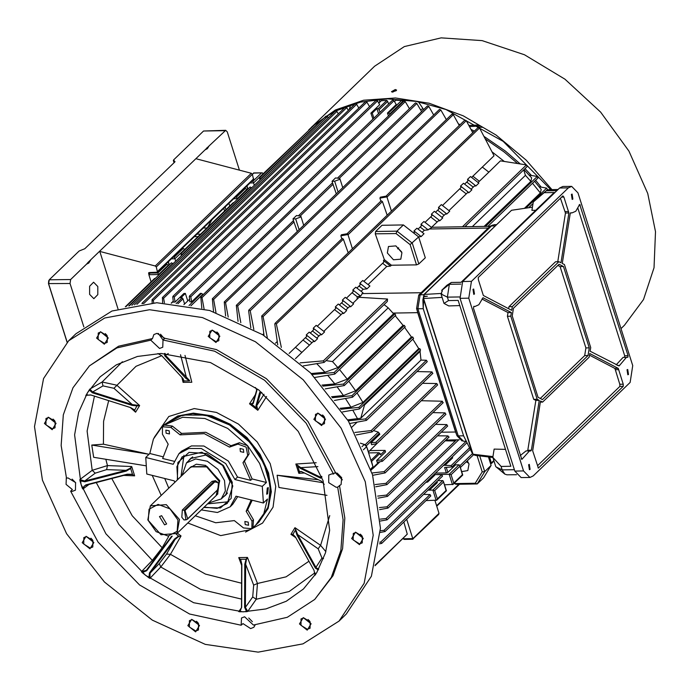 <?xml version="1.0" encoding="UTF-8"?>
<svg xmlns="http://www.w3.org/2000/svg" width="690" height="690" viewBox="0 0 690 690"><rect width="100%" height="100%" fill="white"/><g stroke="black" fill="none" stroke-linecap="round" stroke-linejoin="round"><path stroke-width="1.03" d="M418.407 101.792L423.626 109.624M402.581 99.507L403.719 101.223M379.629 99.213L379.56 102.12M420.452 109.701L423.005 108.753M48.248 417.209L56.054 423.341L52.199 429.663L44.393 423.522L48.248 417.209M52.328 428.861L55.019 427.826L55.088 421.392L48.705 417.441L46.006 418.485L45.937 424.911L52.328 428.861M100.447 331.761L108.252 337.893L104.397 344.207L96.591 338.074L100.447 331.761M104.526 343.413L107.217 342.369L107.286 335.944L100.904 331.994L98.204 333.029L98.135 339.463L104.526 343.413M212.054 330.044L219.869 336.185L216.005 342.499L208.199 336.358L212.054 330.044M216.134 341.697L218.834 340.662L218.903 334.227L212.511 330.286L209.82 331.321L209.751 337.746L216.134 341.697M317.702 413.077L325.507 419.21L321.652 425.523L313.846 419.391L317.702 413.077M321.781 424.73L324.473 423.695L324.541 417.26L318.159 413.31L315.459 414.345L315.39 420.779L321.781 424.73M355.497 532.206L363.302 538.347L359.447 544.66L351.633 538.528L355.497 532.206M359.568 543.858L362.267 542.823L362.336 536.397L355.945 532.447L353.254 533.482L353.185 539.916L359.568 543.858M303.298 617.662L311.104 623.795L307.248 630.108L299.434 623.976L303.298 617.662M307.369 629.315L310.069 628.28L310.138 621.845L303.747 617.895L301.056 618.93L300.987 625.364L307.369 629.315M191.682 619.37L199.496 625.511L195.632 631.824L187.827 625.683L191.682 619.37M195.762 631.022L198.453 629.987L198.53 623.553L192.139 619.611L189.448 620.646L189.371 627.072L195.762 631.022M86.043 536.337L93.849 542.478L89.993 548.792L82.179 542.659L86.043 536.337M90.114 547.998L92.814 546.954L92.883 540.529L86.5 536.579L83.8 537.614L83.731 544.048L90.114 547.998M150.765 340.179L152.507 338.497L153.836 334.547L157.018 333.322L164.755 338.307L163.004 339.989L162.737 347.268L159.554 348.493L150.765 340.179L116.877 347.907L89.45 365.838L72.933 387.797L63.325 414.828L61.134 445.49L66.49 478.136L67.982 477.894L75.538 482.56L75.452 490.167L72.269 491.392L70.639 491.202L98.075 542.107L139.578 584.965L189.534 613.988L241.19 625.252L241.457 617.964L244.648 616.739L253.437 625.062L287.316 617.326L314.752 599.403L331.269 577.444L340.877 550.413L343.059 519.751L337.703 487.106L341.145 484.432L341.671 477.644L335.305 472.348L307.869 421.452L266.366 378.594L216.41 349.571L164.755 338.307M335.305 472.348L333.563 474.039L331.933 473.849L328.751 475.074L328.664 482.672L336.211 487.338L337.703 487.106M255.102 624.942L253.86 627.322L250.668 628.547L242.94 623.562L241.19 625.252M164.522 424.583L177.158 416.579L192.777 413.681L211.209 416.406L229.684 424.842L246.356 438.133L259.552 454.96L267.962 473.633L270.721 492.272L267.573 509.022L258.741 522.261M339.031 621.069L346.302 614.048L371.427 576.262L380.475 528.212L372.54 474.711L348.424 421.142L310.543 372.85L262.7 334.702L209.682 310.509L156.811 302.694L111.978 311.009L75.943 333.77L68.664 340.791L43.548 378.586L34.5 426.636L42.435 480.136L66.542 533.706L104.423 581.989L152.274 620.146L205.284 644.339L258.163 652.154L302.988 643.839L339.031 621.069L364.148 583.283L373.195 535.233L365.26 481.732L341.145 428.162L303.272 379.88L255.421 341.723L202.403 317.529L149.532 309.715L104.699 318.03L68.664 340.791M184.98 355.445L191.837 382.243L183.117 382.372L181.78 377.163M122.389 361.758L102.129 381.975L116.739 385.184L139.621 405.513L135.542 412.197L130.229 407.48M103.388 444.162L149.014 454.313L91.796 445.007L103.388 444.162L103.552 421.366L108.632 400.623M79.962 480.749L82.317 488.166L85.853 484.915L127.21 474.194L132.471 474.254L130.651 468.51L126.227 471.08L84.861 481.81L79.962 480.749L79.85 479.55L92.219 470.287L107.468 465.612L131.712 466.518L134.671 475.833L123.708 475.427M96.229 482.552L118.844 524.443L152.361 560.332L162.124 547.808L168.653 536.553M177.347 533.146L181.013 536.001L170.387 554.303L160.813 566.982L149.946 578.349L148.824 577.806L149.471 572.864L174.475 539.08L178.563 536.044L176.183 534.181M241.707 565.438L238.697 557.589L247.425 557.46L257.43 583.481L256.266 599.222L247.667 611.443L246.554 611.685L244.562 607.321L244.786 564.265L246.045 559.202L240.663 559.288L241.871 564.308L241.647 607.364L239.611 611.789L238.74 611.582L240.508 610.503L241.491 607.39L241.716 564.334L241.017 560.634L238.697 557.589L240.491 559.573M152.507 338.497L118.628 346.225L89.45 365.838M333.563 474.039L306.119 423.134L264.615 380.276L214.659 351.253L163.004 339.989L158.398 333.451M314.752 599.403L333.011 575.753L342.62 548.723L344.81 518.069L339.454 485.424M295.915 537.786L290.913 534.319L295.001 527.634L320.557 545.376L325.87 551.638M318.332 479.74L277.104 475.238L278.976 487.528L326.991 495.36M304.402 472.969L298.822 473.314L295.863 463.999L316.218 462.723M266.599 396.491L257.784 410.326L249.521 403.831L255.378 394.637M161.115 353.427L137.362 356.497L116.317 364.846L100.128 376.852L87.535 392.576L78.695 412.387L74.589 434.89L81.066 484.475L105.958 533.775L145.495 575.288L193.64 602.689L243.078 611.814L265.909 608.968L286.281 601.266L303.419 589.01L316.667 572.657L325.525 552.793L329.604 530.3L323.136 480.766L298.235 431.466L258.707 389.954L210.554 362.552L161.115 353.427M89.234 389.945L89.907 389.1L92.589 391.972L132.308 404.582L139.621 405.513L137.284 405.91L132.057 405.384L92.339 392.774L89.234 389.945L85.983 395.258L90.977 395.008L130.695 407.618L134.766 410.033L137.172 405.478M134.386 410.033L135.542 412.197L133.86 409.481L130.488 407.566L90.769 394.947L86.423 395.267L85.733 395.931L85.983 395.258M318.254 569.94L315.425 568.103L296.967 534.991L295.38 530.17L292.862 534.293L295.605 537.225L314.062 570.337L315.002 575.262L316.71 572.588M239.611 611.789L246.554 611.685M315.002 575.262L314.951 572.752M172.241 536.121L146.711 570.69L142.252 572.64L148.824 577.806M132.308 474.548L134.671 475.833L132.308 474.548L127.383 474.479L86.026 485.199L84.163 486.114L82.869 489.081L82.317 488.166M142.252 572.64L141.493 571.708L146.383 570.276L171.534 536.285M91.796 445.007L93.659 457.298L145.694 465.784M70.639 491.202L72.381 489.52L66.102 484.389L66.352 477.635M376.887 443.558L368.512 451.898L366.304 445.861L365.148 444.74L360.327 443.144L364.311 444.464L366.623 446.706L372.962 466.673L372.591 468.596L371.125 470.183M79.85 479.55L84.706 481.051L126.072 470.321L130.289 468.2L131.712 466.518L130.651 468.51L130.289 468.2M126.227 471.08L126.072 470.321L106.622 469.605L95.211 473.185L84.706 481.051L84.861 481.81M178.719 536.449L181.013 536.001L178.719 536.449L175.07 539.382L150.066 573.166L149.946 578.349M149.471 572.864L150.066 573.166L159.295 563.514L166.549 554.061L175.07 539.382L174.475 539.08M246.434 559.478L246.045 559.202L247.425 557.46L246.434 559.478L245.606 564.273L245.381 607.329L247.667 611.443M244.562 607.321L245.381 607.329L252.687 596.954L253.627 585.137L245.606 564.273L244.786 564.265M295.794 530.144L295.001 527.634L297.675 534.552L316.141 567.672L318.694 569.147M315.425 568.103L321.988 558.072L318.176 548.783L297.675 534.552L296.967 534.991M321.928 477.118L320.557 478.187L300.452 468.407L297.675 465.948L299.503 471.693L301.297 471.46L321.54 481.301L324.231 484.363M297.873 465.629L295.863 463.999L300.78 467.648L320.885 477.428L321.885 476.988M255.516 387.495L256.939 390.247L253.187 403.521L251.583 404.159L256.68 408.17L255.956 405.694L259.699 392.412M260.958 392.093L259.699 392.42L261.872 392.498M260.829 392.084L256.775 405.625L257.784 410.326L257.094 408.152M251.462 403.728L251.583 404.159L249.521 403.831L251.462 403.728L253.101 402.736L256.844 389.436M157.889 353.565L161.839 355.79L182.876 378.344L184.101 381.001L189.491 380.915L185.791 378.301L164.755 355.747L164.591 353.427M165.074 353.435L165.41 355.238L189.69 380.604M185.791 378.301L186.447 377.784L180.547 354.72M132.057 405.384L132.308 404.582L113.954 388.28L102.965 385.926L92.589 391.972L92.339 392.774M293.009 534.698L290.913 534.319L292.862 534.293L295.406 536.88M299.891 471.977L298.822 473.314L299.503 471.693L301.797 471.701M183.747 380.699L184.101 381.001L183.117 382.372L183.747 380.699L183.048 378.534M146.383 570.276L146.711 570.69M171.387 536.492L171.707 536.915M320.557 478.187L321.669 476.359M300.452 468.407L300.78 467.648L317.9 466.569M256.939 390.247L256.844 389.453M253.187 403.521L253.101 402.736M264.011 394.275L256.775 405.625L255.956 405.694M168.282 353.539L164.755 355.747M366.623 446.706L363.38 449.82M370.763 469.062L372.962 466.673M72.122 479.136L75.702 482.845M248.78 617.981L252.359 621.69M335.107 472.547L342.404 479.904M337.177 473.047L341.731 477.765M160.52 334.202L164.375 338.669M92.443 539.873L90.864 538.243M198.082 622.906L196.512 621.267M309.698 621.19L308.12 619.56M361.896 535.742L360.318 534.112M324.102 416.605L322.532 414.975M218.463 333.572L216.884 331.942M106.847 335.288L105.277 333.658M54.648 420.736L53.078 419.106M277.104 475.238L323.196 482.75M97.79 286.531L97.79 294.656L93.84 298.718L89.64 294.397L89.64 286.264L93.59 282.201L97.79 286.531M207.354 148.661L205.103 149.808L209.113 145.952L207.354 148.661L206.776 147.884M90.528 260.337L88.769 263.054L86.517 264.201L88.191 262.278L195.857 158.734L251.298 173.311L252.324 174.294L253.566 179.564L157.484 272.248L149.221 272.559L148.73 272.748L148.842 274.439M157.484 272.248L156.242 266.978L155.216 265.995L99.774 251.419L117.999 308.879M86.517 264.201L70.656 279.502L70.026 283.504L83.8 326.922M239.413 170.189L227.252 131.842L225.751 130.289L203.584 130.979L173.716 159.787L174.837 161.934L84.818 248.771L79.134 251.022L49.266 279.829L48.636 283.832L67.171 342.266M207.638 227.346L211.89 219.765M225.751 130.289L209.113 145.952M195.857 158.734L205.103 149.808M395.31 89.571L396.534 90.045L392.688 92.098L391.471 91.649L395.31 89.571M396.319 90.683L392.032 92.037M621.009 328.569L624.459 325.249L643.485 299.529L654.042 267.694L655.5 231.633L647.772 193.45L628.918 151.153L600.611 112.116L564.92 79.186L524.452 54.769L482.163 40.641L441.143 37.847L404.383 46.575L374.575 66.197L308.663 129.944M551.905 189.612L526.125 160.037L496.101 135.042L463.257 115.808L429.154 103.258L395.422 97.989L363.673 100.257L335.409 109.934L311.975 126.589M550.836 189.629L503.2 141.329L446.007 109.555L416.389 101.413L387.513 98.886L360.439 102.077L336.134 110.866M334.84 111.538L327.069 116.093M323.636 118.43L318.306 122.518M350.805 104.777L349.14 109.632M474.642 122.656L474.056 122.337M478.705 124.95L468.855 125.52M267.28 488.02L266.685 494.178L267.66 493.773L268.307 487.623L267.28 488.02M177.356 479.843L177.804 462.55L189.095 452.416L206.655 453.546L223.37 465.474L232.245 482.319L231.124 498.404L220.412 507.926L203.981 507.452M204.318 507.124L217.126 508.34L227.252 503.45L232.797 486.053L223.344 465.465L201.851 452.183L182.186 456.737L176.933 466.682L177.692 479.524M169.197 430.836L165.833 430.12L166.152 433.225L169.516 433.941L169.197 430.836M243.432 449.259L240.068 448.543L240.387 451.648L243.751 452.364L243.432 449.259M248.245 522.183L244.872 521.468L245.191 524.573L248.564 525.288L248.245 522.183M183.971 455.236L181.039 476.29M162.909 456.789L149.816 453.537L153.473 439.013L161.538 427.464L164.306 425.057L182.591 417.252L204.835 418.442L227.665 428.438L247.598 445.723L259.587 463.439L266.392 482.465L252.109 478.92L250.651 480.326L242.975 462.705L247.676 455.357L246.14 447.129L237.955 444.118L229.485 447.111L204.292 433.682L180.064 434.847L170.913 427.49L162.538 426.731L162.374 434.191L168.213 444.153L162.642 458.479L174.035 461.308M252.109 478.92L244.433 461.3L249.133 453.951L247.598 445.723L239.404 442.721L230.934 445.706L205.749 432.276L181.522 433.441L172.371 426.084L164.306 425.057L162.538 426.731M191.208 457.927L190.095 459.359M223.457 496.86L225.682 495.118L230.02 481.517L222.629 465.431L205.827 455.038L190.457 458.6L188.637 460.765M250.651 480.326L237.515 477.066L234.902 479.593L225.742 463.611L201.316 448.517L188.827 448.457L178.969 453.692L173.155 464.267L145.745 457.47L146.832 474.073L174.251 480.87L174.76 482.353M237.515 477.066L228.364 461.084L203.938 445.99L191.449 445.921L181.591 451.165L178.969 453.692M249.849 529.756L220.748 535.638L187.861 522.994M266.392 482.465L262.312 486.398L263.407 502.993L267.478 499.068L263.822 513.593L255.757 525.133L258.672 522.33L268.401 506.417L270.273 485.95L264.02 463.758L250.505 442.911L229.537 424.98L205.56 415.13L182.591 415.018L164.453 424.652L161.538 427.464M255.757 525.133L253.161 527.41M201.385 509.953L217.428 512.498L230.175 506.77L235.997 496.196L263.407 502.993M230.175 506.77L232.797 504.243L237.731 496.627M161.236 495.394L152.214 475.401M149.816 453.537L145.745 457.47M234.902 479.593L262.312 486.398M164.712 478.506L168.765 488.132M195.391 515.732L215.737 522.779L234.324 520.562L243.475 527.919L251.85 528.678L252.014 521.217L246.175 511.256L251.203 499.965M242.975 462.705L244.433 461.3M252.989 527.548L253.472 519.812L247.632 509.85L252.238 500.224M224.914 495.455L226.38 494.394M180.064 434.847L181.522 433.441M229.485 447.111L230.934 445.706M246.175 511.256L247.632 509.85M207.664 503.898L228.813 501.716M161.641 515.715L159.502 516.543L164.522 524.797L166.67 523.969L161.641 515.715M208.691 502.907L221.257 498.982L225.38 490.961L224.509 480.62L217.937 469.286L207.319 461.291L195.71 458.936L186.438 462.886L182.065 475.298M216.048 495.808L219.739 480.689L205.603 465.422L196.322 464.163L189.422 468.208M176.976 533.491L217.454 494.333L219.058 481.258L206.681 466.845L190.94 466.854L150.351 505.891L147.867 519.932L161.012 534.716L176.976 533.491L179.46 519.449L166.325 504.675L150.351 505.891M217.824 489.598L187.352 519.32L184.014 519.993L181.789 517.207L182.315 510.014L212.011 481.37L215.487 480.697L217.712 482.345M148.255 520.484L156.147 531.602L168.101 536.078L177.114 531.283L177.908 520.027L170.016 508.901L158.062 504.433L149.049 509.229L148.255 520.484M218.385 483.75L217.842 482.543L214.737 481.844L185.041 510.497L187.671 518.794L217.376 490.15L217.945 489.4L218.385 483.75M185.955 519.967L184.394 509.988L214.09 481.335L215.487 480.697M300.34 217.134L300.805 216.117L296.502 215.539L293.009 218.911L295.682 218.868L300.34 217.134M339.359 179.504L339.816 178.477L335.513 177.908L332.019 181.272L334.693 181.237L339.359 179.504M348.191 252.807L343.396 239.163L342.197 238.43L261.726 316.063L264.046 335.538M341.343 234.755L340.886 235.782L347.182 234.669L347.639 233.643L341.343 234.755M387.211 215.168L382.407 201.532L381.208 200.799L347.45 233.367M380.363 197.124L379.905 198.151L386.193 197.03L386.65 196.012L380.363 197.124M461.688 471.572L467.846 470.537L468.993 464.06L467.285 460.808M466.293 461.774L468.7 463.275M401.951 252.73L400.804 259.216L393.438 259.776L387.366 252.954L388.513 246.477L395.888 245.907L401.951 252.73M401.666 251.945L395.81 245.873M152.18 302.832L152.085 299.71L153.292 300.426L153.706 302.772M442.514 205.473L460.937 187.697L460.584 186.076L463.49 183.264L471.874 189.854L468.959 192.657L467.406 192.777L448.974 210.562M464.637 184.126L467.923 180.953L467.57 179.331L470.477 176.519L478.86 183.109L475.953 185.921L474.401 186.041L471.106 189.215M303.005 340.041L309.482 345.121M289.101 353.453L295.423 347.355L301.901 352.435L313.096 341.636L314.649 341.515L317.564 338.704L309.18 332.114L306.265 334.926L314.649 341.515M383.019 437.641L380.156 440.625M310.328 332.977L313.614 329.811L313.251 328.19L316.167 325.378L324.55 331.968L321.635 334.771L320.082 334.892L316.788 338.074M390.005 430.896L387.142 433.889M412.128 409.55L409.265 412.542M419.123 402.813L415.992 405.832M456.409 439.849L455.193 441.014L454.831 439.866M435.519 212.209L438.814 209.036L438.452 207.414L441.367 204.611L449.742 211.2L446.835 214.004L445.283 214.124L441.988 217.307M459.756 188.836L466.233 193.916M368.072 284.539L386.78 266.495L390.557 266.064L391.437 265.219L416.536 264.839L410.127 244.614L396.026 233.531L375.265 233.85L384.296 259.656L391.437 265.219M382.596 263.261L386.78 266.495M418.58 236.868L421.133 236.575L424.04 233.763L416.907 228.2L413.991 231.012L421.133 236.575M413.828 233.134L414.354 232.634L413.991 231.012M363.897 281.304L383.778 262.122L383.424 260.501L390.557 266.064M356.911 288.041L360.197 284.875L359.835 283.245L362.75 280.442L369.892 286.005L366.977 288.817L363.199 289.239L359.016 286.014M455.193 441.014L445.214 440.798M379.603 509.643L387.987 508.082L387.021 506.796L379.379 507.616M384.071 304.601L388.211 307.792L393.576 313.786L337.824 367.563L324.956 372.272L311.207 373.523M312.173 374.506L334.107 372.479L334.883 373.946L334.478 374.144L314.942 377.396M393.576 313.786L394.922 313.812L395.758 315.227L334.883 373.946M340.757 409.291L358.852 407.359L359.688 408.773L359.283 408.972L342.551 411.939M357.041 392.929L362.974 402.425L418.77 348.605L419.744 348.623L420.581 350.037L359.688 408.773M362.974 402.425L350.986 407.152L340.084 408.316M332.304 397.699L351.857 395.68L352.702 397.112L352.297 397.311L334.391 400.433M404.582 327.414L411.395 336.97L355.609 390.781L343.413 395.508L331.554 396.716M351.857 395.68L412.689 336.996L413.552 338.419L352.702 397.112M411.395 336.97L412.689 336.996M395.241 315.718L403.038 325.37L347.268 379.164L334.779 383.882L321.98 385.132M322.834 386.107L343.508 384.071L404.331 325.395L405.203 326.81L344.345 385.52L325.231 388.919M403.038 325.37L404.331 325.395M295.389 358.714L301.901 352.435M275.491 343.163L277.277 341.438M262.752 334.728L263.796 333.727M351.943 427.101L357.066 422.159M357.17 299.124L357.127 296.717L360.611 296.07L362.897 292.75L355.764 287.178L352.849 289.99L360.611 296.07M352.029 292.75L357.127 296.717M339.446 304.894L342.732 301.72L342.369 300.098L345.285 297.295L353.66 303.876L350.753 306.688L349.2 306.809L345.906 309.983M341.541 302.867L348.027 307.938M342.369 300.098L350.753 306.688M317.314 326.241L335.737 308.464L335.383 306.843L338.29 304.031L346.673 310.621L343.767 313.433L342.214 313.553L323.782 331.329M334.555 309.603L341.041 314.683M335.383 306.843L343.767 313.433M312.432 330.95L318.909 336.03M313.251 328.19L321.635 334.771M305.446 337.695L311.923 342.766M295.423 347.355L306.627 336.548L306.265 334.926M523.995 169.619L531.602 177.839L530.86 181.358L525.478 175.381L523.667 169.938M484.139 226.423L530.86 181.358M537.872 177.951L537.26 176.502L529.152 175.105M491.97 151.843L504.286 161.451M471.624 177.382L493.997 155.811L479.541 128.021L276.388 323.99L281.33 347.406M482.353 167.04L488.822 172.129L500.466 160.891L526.513 164.945L462.429 226.76M534.603 181.289L541.219 189.431L540.33 192.933L532.525 183.29M524.357 208.346L540.33 192.933M525.927 208.113L546.687 188.077L539.062 186.697M438.452 207.414L446.835 214.004M437.624 210.183L444.11 215.254M425.04 222.318L431.819 215.78L431.466 214.159L434.372 211.347L442.756 217.937L439.849 220.748L438.297 220.869L431.63 227.303L489.978 226.337M431.466 214.159L439.849 220.748M430.638 216.919L437.124 221.999M466.742 182.1L473.228 187.171M467.57 179.331L475.953 185.921M460.584 186.076L468.959 192.657M472.874 176.183L479.352 181.263M478.092 182.479L488.822 172.129M422.591 383.252L436.753 383.554L437.615 384.968L376.8 443.636L371.669 444.688L370.978 442.825L375.886 442.273L436.753 383.554M432.544 373.454L432.052 371.893L417.062 371.574M447.37 426.144L446.896 424.591L435.485 424.341M432.837 412.62L445.059 412.887L445.887 414.302L385.098 472.943L372.712 475.289M421.271 400.735L442.35 401.192L442.842 402.753M441.281 432.233L455.538 432.018L417.683 312.682L392.946 313.062M412.827 339.118L418.77 348.605M419.96 350.632L420.986 360.128L426.463 360.249L427.326 361.663L366.494 420.348L349.821 423.462M300.115 362.888L323.36 360.905L387.504 299.029L359.093 297.269L352.892 303.246M387.504 299.029L387.349 301.435L324.153 362.388L303.35 365.864M489.339 226.95L419.477 294.345M417.01 309.957L417.683 312.682M455.538 432.018L456.504 434.459M418.054 229.063L421.34 225.889L420.986 224.267L423.893 221.464L431.655 227.536L428.119 229.83L424.341 230.262L420.158 227.036M420.986 224.267L428.119 229.83M422.228 232.306L424.341 230.262M359.835 283.245L366.977 288.817M346.432 298.158L353.211 291.611L352.849 289.99M361.086 291.284L363.199 289.239M365.148 444.74L378.249 432.104L379.811 434.295L370.978 442.825M369.84 450.613L385.089 450.38L385.512 451.941L376.671 460.463L381.466 459.92L442.35 401.192M376.671 460.463L377.163 462.334L382.407 461.265L381.466 459.92M375.886 442.273L376.8 443.636M356.247 434.959L372.065 431.983L371.194 430.595L354.893 432.414M420.986 360.128L360.767 418.226L347.648 419.874M348.252 420.848L365.614 418.951L426.463 360.249M365.614 418.951L366.494 420.348M343.508 384.071L344.345 385.52M323.36 360.905L324.153 362.388M372.014 472.986L384.166 471.615L385.098 472.943M375.74 486.752L386.943 484.647L386.003 483.328L375.213 484.535M377.672 496.084L386.607 495.109L387.556 496.403L378.042 498.189M448.793 437.149L447.939 435.942L437.598 435.787M300.452 215.729L332.994 184.342L336.323 193.838M297.304 231.469L293.983 221.973L213.624 299.495L212.339 298.813L213.564 311.725M215.953 312.51L213.624 299.495M339.471 178.098L416.846 103.457L421.555 111.616M267.289 337.608L263.071 316.65L261.726 316.063M386.46 195.736L464.905 120.069L466.224 120.672L472.719 132.687M383.424 260.501L384.296 259.656M380.388 521.062L387.055 519.82L386.072 518.552L380.311 519.147M454.934 464.137L455.072 465.422L447.87 472.374L446.318 472.943L444.593 467.501L451.976 466.992L451.139 465.577L443.696 465.189M452.355 456.832L452.64 457.927L452.14 457.047M444.929 463.999L445.438 464.879L452.64 457.927M445.438 464.879L443.825 465.414M380.363 532.456L385.02 531.585L384.02 530.317L380.423 530.679M434.821 474.556L441.678 474.703L442.514 476.117L385.02 531.585M434.528 474.03L434.804 475.125L434.303 474.246M427.101 481.197L427.602 482.077L434.804 475.125M427.602 482.077L425.859 482.388M437.098 481.344L437.244 482.62L430.034 489.572L428.361 489.771M126.141 306.567L171.5 262.812L172.966 263.77M182.427 254.645L180.97 253.679L181.263 255.766M251.574 187.939L250.116 186.973L180.97 253.679M150.644 272.533L150.101 273.059L157.881 272.947L166.557 264.572L167.316 264.425L168.619 265.598M158.778 275.086L158.596 274.525L148.876 274.68L151.145 281.839M184.98 249.815L183.687 248.641L181.789 248.805M175.717 261.122L174.958 258.741L171.43 258.802M259.871 179.935L259.578 177.847L261.044 178.814M318.745 123.148L317.064 122.397L259.578 177.847M184.834 249.349L233.186 202.705L233.884 202.636M479.748 455.883L484.742 471.624L491.151 465.448L483.612 477.782L477.213 483.957L455.797 484.285L454.365 483.173M436.641 505.761L458.962 484.233M125.295 306.774L154.569 278.536L155.276 278.467M176.14 303.6L182.126 297.821L180.702 297.899L185.36 293.405L183.92 293.5L175.088 302.03L174.216 297.028L377.499 100.938L379.681 104.664L370.849 113.195L372.919 119.12M185.36 293.405L187.749 300.926M174.216 297.028L172.974 296.303L172.767 297.036L173.371 302.16L175.088 302.03M189.56 299.175L183.92 304.618M189.017 305.48L201.523 293.414L200.488 293.353L191.648 301.884L190.751 296.76L394.016 100.697L396.25 104.518L387.409 113.048L388.436 115.963M190.751 296.76L189.5 296.053L189.284 296.804L189.871 301.806L191.648 301.884M184.618 303.936L183.005 298.839L177.865 303.79M183.005 298.839L182.126 297.821M372.376 468.829L373.178 467.527L371.548 461.481L379.992 453.339L380.423 454.874L385.089 450.38M371.168 460.17L378.845 452.761L368.857 452.916M379.992 453.339L378.845 452.761M380.087 112.203L378.37 108.528L386.814 100.378L387.685 101.396L379.241 109.538M388.53 104.061L387.685 101.396M390.066 114.393L388.444 113.1L401.546 100.464L395.784 100.24L394.482 101.499M377.499 100.938L376.05 100.412L172.974 296.303M189.5 296.053L392.584 100.154L394.016 100.697M378.689 102.965L381.251 100.775L378.793 103.146M386.814 100.378L381.251 100.775M401.546 100.464L402.874 101.301L389.772 113.936M403.167 101.749L402.874 101.301M309.267 129.918L263.442 173.518M547.308 189.543L546.687 188.077M527.169 166.368L526.513 164.945M397.595 248.797L398.665 247.762M418.658 236.929L403.409 224.949L381.993 225.276L375.593 231.452L397.009 231.124L412.249 243.104L418.873 263.968L425.273 257.793L418.658 236.929L410.127 244.614M375.265 233.85L375.593 231.452M276.388 323.99L275.017 323.386L274.793 324.11L277.768 344.784M275.025 323.386L478.23 127.374L479.541 128.021M253.816 329.466L250.185 310.733L453.365 114.738L459.298 125.468M250.185 310.733L248.849 310.086L248.624 310.802L250.832 327.819M248.849 310.086L452.01 114.109L453.365 114.738M240.81 322.687L237.671 305.937L236.351 305.291L238.05 321.376M237.671 305.937L440.858 109.934L446.309 119.612M236.351 305.291L439.496 109.331L440.858 109.934M225.647 316.055L224.25 301.944L225.544 302.582L228.192 317.072M433.674 114.945L428.844 106.476L427.472 105.915L224.25 301.944M337.712 177.873L415.449 102.888L416.846 103.457M201.799 308.301L200.773 296.985L202.041 297.649L204.024 308.887M409.403 108.71L405.272 101.611L403.874 101.076L200.773 296.985M164.393 302.763L163.608 298.27L162.392 297.562L162.711 302.712M162.392 297.562L365.459 101.68L366.908 102.163L369.547 106.683M358.809 108.088L356.609 104.311L355.143 103.836L152.085 299.71M348.338 110.4L346.76 107.675L345.285 107.209L142.131 303.169L143.201 303.54M141.933 303.686L142.131 303.169M338.333 113.919L336.91 111.426L335.426 110.978L134.498 304.79M328.293 117.852L327.552 116.541L326.06 116.093L129.392 305.808M379.664 542.211L380.699 542.116L381.708 543.366L379.483 543.832M423.539 494.42L429.999 494.558L430.836 495.972L381.708 543.366M403.822 522.028L407.255 534.112L375.282 564.955M375.058 565.705L407.255 534.112M378.37 108.528L376.947 108.606L372.281 113.1L373.894 118.18M372.281 113.1L370.849 113.195M388.444 113.1L387.409 113.048M376.947 108.606L378.551 113.686M378.249 432.104L373.557 430.543M203.145 294.699L202.851 294.251L190.845 305.825M201.523 293.414L202.851 294.251M403.089 538.674L404.237 539.373L412.939 539.235L406.695 519.26M426.023 500.612L436.744 500.172L437.374 498.844L446.05 490.478L446.378 490.875L436.744 500.172M436.149 500.457L432.854 490.081L428.481 490.15M444.507 484.794L453.106 484.389L453.735 483.06L462.412 474.694L459.73 465.414L459.057 464.801L455.159 464.862M412.775 539.106L438.633 514.447L439.047 513.343L434.967 500.474M434.804 474.522L449.216 474.297L451.105 474.763L453.735 483.06M435.476 473.116L446.318 472.943M446.05 490.478L443.368 481.197L442.695 480.594L437.805 480.663M247.227 189.767L245.933 188.594L245.166 188.741L236.489 197.116L237.205 198.694L233.677 198.755M237.386 199.255L237.205 198.694L247.046 189.207M263.589 173.984L262.295 172.811L253.748 173.078L252.359 174.415M251.721 181.349L252.851 181.332L254.325 185.291M228.916 203.352L229.761 206.008M491.392 463.275L489.65 457.099M198.082 236.566L194.416 236.627M207.009 227.959L203.343 228.011M196.943 234.195L200.6 234.134M403.409 224.949L397.009 231.124L396.026 233.531M482.207 471.848L484.742 471.624L477.213 483.957L475.238 483.25L482.207 471.848L477.04 455.555M454.477 483.569L475.238 483.25M491.151 465.448L488.451 456.952M418.873 263.968L416.536 264.839M150.101 273.059L148.876 274.68M157.881 272.947L158.596 274.525L168.438 265.038M173.112 257.18L174.242 257.163L174.958 258.741L184.799 249.254M252.29 174.199L253.748 173.078M490.504 463.43L491.556 463.404L494.006 461.041M462.412 474.694L462.74 475.091L453.106 484.389M442.695 480.594L432.854 490.081L434.743 490.547L437.374 498.844M332.019 181.272L332.994 184.342M293.009 218.911L293.983 221.973M465.595 225.958L466.837 226.691M325.999 360.611L332.459 361.569L337.824 367.563M339.489 369.504L347.268 379.164M348.812 381.208L355.609 390.781M364.165 404.461L364.475 405.004L360.767 418.226M357.584 418.787L352.771 410.127M324.956 372.272L316.822 363.716M334.779 383.882L327.629 375.291M350.986 407.152L345.466 398.51M343.413 395.508L337.125 386.892M492.789 225.035L490.073 226.242L418.744 295.053L416.588 308.646L456.918 435.77L462.084 441.022M492.841 457.375L501.104 466.457L502.191 469.899L504.856 474.099L495.765 466.595L492.841 457.375L494.152 449.078L505.442 449.345M441.704 290.352L446.879 285.358L451.338 282.46L449.406 284.323L447.379 297.123L448.474 300.555L444.015 303.453L441.091 294.233L442.325 290.335L441.704 290.352L442.256 291.387M558.046 189.517L548.852 189.664L546.739 190.466L533.249 202.041L539.658 196.064M496.352 224.681L494.178 224.716L491.452 225.958L420.115 294.768L417.907 308.766L423.255 308.68L423.781 295.76L422.901 299.796L423.255 308.68L463.577 435.804L472.728 454.149L475.005 455.34L492.876 457.496M544.436 192.657L554.156 192.51L461.058 282.314L451.338 282.46M475.246 455.331L474.211 454.796L477.765 455.184L472.969 454.141L423.591 298.485L423.876 296.674L427.36 296.277L423.936 296.303L424.229 294.492L511.575 210.234L532.439 207.147M423.781 295.76L423.979 294.492L441.79 293.431M492.962 456.599L472.728 454.149L423.349 298.494L442.083 297.373M444.015 303.453L448.741 305.92L459.851 305.618M448.474 300.555L458.195 300.409L510.824 466.311L501.104 466.457M417.907 308.766L458.229 435.882L463.482 441.298L466.207 441.255L386.072 518.552M458.229 435.882L463.577 435.804L468.889 446.456M423.979 294.492L511.575 210.234M504.856 474.099L506.995 474.841L516.543 474.694M533.249 202.041L531.938 210.338L535.733 210.278M528.635 464.715L529.42 469.709L530.118 469.39L529.342 464.396L528.635 464.715M473.004 289.343L473.789 294.337L474.487 294.018L473.711 289.024L473.004 289.343M627.046 369.788L627.831 374.774L628.53 374.454L627.753 369.469L627.046 369.788M571.415 194.416L572.2 199.401L572.898 199.082L572.122 194.097L571.415 194.416M478.834 304.73L475.108 306.438L473.995 306.326L473.435 308.068L521.847 459.428L529.48 450.898L530.722 451.036L531.352 450.191L539.244 400.338L537.148 399.251L510.816 316.236L511.394 312.561L482.991 297.726L478.834 304.73M527.652 450.924L535.837 400.39L533.75 399.303L507.409 316.287L507.995 312.613L511.394 312.561M619.059 365.976L626.434 357.368L627.848 357.334L628.107 355.738L579.686 204.378L575.796 211.2L572.062 212.908L570.811 212.77L570.19 213.615L562.298 263.459L564.386 264.555L590.726 347.57L590.14 351.236L619.059 365.976M624.433 357.403L624.7 355.79L577.901 208.242M632.764 365.631L630.108 382.424L533.154 475.953L529.886 477.445L523.581 470.951L468.769 298.175L471.434 281.382L568.388 187.853L571.656 186.36L577.953 192.855L632.764 365.631M529.886 477.445L521.14 477.575L514.835 471.089L460.023 298.304L462.68 281.511L559.633 187.991L562.902 186.498L571.656 186.36M589.286 347.838L563.497 266.538L559.098 264.236L513.472 308.249L512.256 315.968L538.045 397.268L542.443 399.562L588.061 355.557L589.286 347.838L585.879 347.889L560.09 266.59L563.497 266.538M618.68 369.624L618.197 368.339L589.786 353.504L589.2 357.17L542.616 402.106L540.529 401.011L532.637 450.863L538.364 468.053L623.268 386.314L623.225 384.218L618.68 369.624L615.273 369.676L614.79 368.391L589.519 355.186M568.896 212.943L563.859 197.073L562.859 195.891L478.274 277.492L478.317 279.588L483.345 295.467L511.756 310.302L512.334 306.636L558.917 261.7L561.013 262.787L568.896 212.943L565.498 212.994L560.418 198.254M616.127 364.812L623.027 357.42L626.434 357.368M557.787 261.717L565.498 212.994M508.616 308.663L508.935 306.688L555.519 261.752L558.917 261.7M508.935 306.688L512.334 306.636M507.409 316.287L510.816 316.236M533.75 399.303L537.148 399.251M535.837 400.39L539.244 400.338M520.234 455.616L526.073 450.95L529.48 450.898M507.995 312.613L482.008 299.046M537.717 465.603L619.861 386.365L619.818 384.27L615.273 369.676M540.348 402.141L542.616 402.106M540.27 398.432L584.663 355.609L585.879 347.889M584.663 355.609L588.061 355.557M560.09 266.59L557.865 265.426M472.098 131.523L473.288 132.135M485.277 138.897L504.097 152.016L517.457 163.478M245.537 532.085L262.519 523.08L273.05 507.167L275.733 486.467L270.213 463.723L257.223 441.954L238.499 424.065L216.513 412.43L194.201 408.601L168.817 416.493L154.232 437.426M258.819 522.183L268.151 508.452L271.308 491.711L268.539 473.073L260.139 454.4L246.934 437.572L230.262 424.272L211.787 415.846L193.364 413.12L177.735 416.018L164.6 424.514M161.745 355.686L136.016 366.338L113.954 388.28M105.863 459.29L107.468 465.612L106.622 469.605M111.754 478.532L132.204 515.809L162.642 548.309M166.549 554.061L170.387 554.303L205.439 574.097L241.621 583.179M253.627 585.137L257.43 583.481L286.109 576.866L308.973 561.212M318.176 548.783L320.557 545.376L329.699 515.611M89.907 389.1L102.129 381.975L102.965 385.926M87.596 394.844L85.733 395.931M94.435 396.112L87.104 431.103L92.219 470.287L95.211 473.185M252.687 596.954L256.266 599.222L289.17 591.459L314.959 572.821M159.295 563.514L160.813 566.982L200.566 589.32L241.535 599.075M238.74 611.582L241.474 607.7M89.131 484.389L82.869 489.081M141.493 571.708L152.361 560.332L153.301 560.936M323.532 558.607L321.988 558.072M361.983 446.697L364.311 444.464M88.769 263.054L88.191 262.278M157.639 271.386L253.722 178.701M252.324 174.294L156.242 266.978M155.216 265.995L251.298 173.311M149.678 272.55L148.574 273.611M70.026 283.504L48.473 283.599L67.103 342.335L48.464 283.581L48.697 280.675L48.473 283.599M225.087 207.043L225.932 209.7M49.266 279.829L70.656 279.502M224.974 130.651L203.584 130.979M224.604 210.985L223.758 208.32M247.762 189.241L246.77 186.119M241.681 191.035L241.94 191.855M240.612 193.14L240.344 192.32M163.064 266.866L163.323 267.686M169.154 265.081L168.162 261.95M161.995 268.971L161.736 268.151M174.518 162.245L173.363 160.615L174.027 162.719L173.354 160.529M173.716 159.787L173.363 160.615L173.716 159.787L173.388 160.408L174.622 162.141M174.967 161.546L174.665 162.098M480.438 125.968L469.442 126.598M237.955 444.118L239.404 442.721M170.913 427.49L172.371 426.084M247.676 455.357L249.133 453.951M252.014 521.217L253.472 519.812M217.635 494.1L219.429 480.835L207.104 466.492L191.182 466.682M212.011 481.37L214.737 481.844M185.041 510.497L182.315 510.014M187.671 518.794L187.352 519.32M217.048 490.676L217.376 490.15M387.021 506.796L456.426 439.849M334.107 372.479L394.922 313.812M358.852 407.359L419.744 348.623M485.527 226.406L537.26 176.502M362.026 293.586L420.84 292.689M371.194 430.595L432.052 371.893M384.166 471.615L445.059 412.887M386.003 483.328L446.896 424.591M386.607 495.109L447.939 435.942M263.071 316.65L343.396 239.163M347.984 234.738L382.407 201.532M386.995 197.099L466.224 120.672M451.139 465.577L469.562 447.801M384.02 530.317L441.678 474.703M429.689 488.486L430.034 489.572M437.244 482.62L436.899 481.534M459.782 466.388L451.105 474.763M128.737 305.955L172.836 263.407M182.298 254.282L251.453 187.577M174.242 257.163L182.919 248.788M260.915 178.451L318.573 122.829M235.359 197.133L236.489 197.116M459.842 465.767L472.46 453.606M173.276 301.383L171.439 303.16M373.178 467.527L378.879 462.024M379.405 433.216L366.304 445.861M225.544 302.582L428.844 106.476M202.041 297.649L405.272 101.611M163.608 298.27L366.908 102.163M153.292 300.426L356.609 104.311M143.77 303.479L346.76 107.675M136.87 304.394L336.91 111.426M131.885 305.282L327.552 116.541M380.699 542.116L429.999 494.558M403.115 538.769L412.844 538.614L439.047 513.343M443.42 482.172L434.743 490.547M452.511 484.673L449.216 474.297L459.057 464.801M446.301 467.415L447.87 472.374M455.072 465.422L454.736 464.336M263.416 173.423L253.575 182.91L250.047 182.971M252.851 181.332L261.527 172.957M490.305 462.8L491.452 462.783L493.833 460.489M334.693 181.237L338.135 192.087M295.682 218.868L299.124 229.718M487.813 228.088L428.99 228.994M525.478 175.381L472.374 226.605M332.459 361.569L388.211 307.792M364.475 405.004L420.27 351.184M417.864 308.628L416.588 308.646M419.856 295.035L418.744 295.053M458.186 435.744L456.918 435.77M491.177 226.225L490.073 226.242M423.945 294.716L420.115 294.768M495.084 225.906L491.452 225.958M460.817 284.151L449.406 284.323L441.919 290.197M459.643 296.933L447.379 297.123L441.298 294.156M514.395 469.709L502.191 469.899L496.101 466.94M556.89 190.638L546.359 190.802L538.881 196.676M521.243 458.79L522.434 458.772M527.945 450.242L531.352 450.191M617.412 365.476L619.335 365.45M624.7 355.79L628.107 355.738M514.835 471.089L523.581 470.951M460.023 298.304L468.769 298.175M462.68 281.511L471.434 281.382M559.633 187.991L568.388 187.853M579.108 205.016L580.29 204.99M565.127 211.589L568.534 211.537M561.608 197.107L563.859 197.073M614.79 368.391L618.197 368.339M619.818 384.27L623.225 384.218M619.861 386.365L623.268 386.314M538.053 467.915L538.674 467.906M520.26 163.927L505.468 151.101L483.957 136.379M474.366 131.1L470.951 129.392M460.187 124.614L458.445 123.915M525.03 168.627L531.481 175.501M535.638 180.297L541.089 187.059M246.977 185.929L247.969 189.051M168.36 261.76L169.352 264.882M477.782 127.167L482.638 127.279M251.85 528.678L253.308 527.272M227.502 492.962L221.257 498.982M217.824 493.868L217.454 494.333M191.423 466.492L190.94 466.854M192.683 456.866L186.438 462.886M217.842 482.543L217.583 482.12M217.945 489.4L217.695 489.831M300.805 216.117L303.712 225.294M339.816 178.477L342.732 187.654M340.886 235.782L341.835 238.774M379.905 198.151L380.854 201.144M372.065 431.983L432.889 373.316M382.407 461.265L443.213 402.615M386.943 484.647L447.732 426.006M387.556 496.403L449.104 437.046M451.976 466.992L470.313 449.302M460.385 467.466L473.676 454.641M436.77 506.175L459.523 484.225M528.687 207.699L533.016 203.524M545.695 191.294L547.593 189.465M487.873 226.372L538.148 177.865M464.793 226.725L527.445 166.29M212.339 298.813L293.509 220.507M298.692 215.504L332.528 182.867M387.987 508.082L458.764 439.806M387.055 519.82L466.975 442.73M379.871 461.843L372.962 468.519M173.25 301.133L171.172 303.143M150.351 272.541L149.282 273.568M183.687 248.641L181.936 248.667M262.295 172.811L253.61 172.94M459.73 465.414L462.766 474.987M446.404 490.771L443.368 481.197M386.65 196.012L391.437 211.088M347.639 233.643L352.418 248.728M459.238 439.806L446.033 440.004M539.261 196.365L546.739 190.466M473.702 306.455L475.108 306.438M570.483 212.934L572.062 212.908"/></g></svg>
